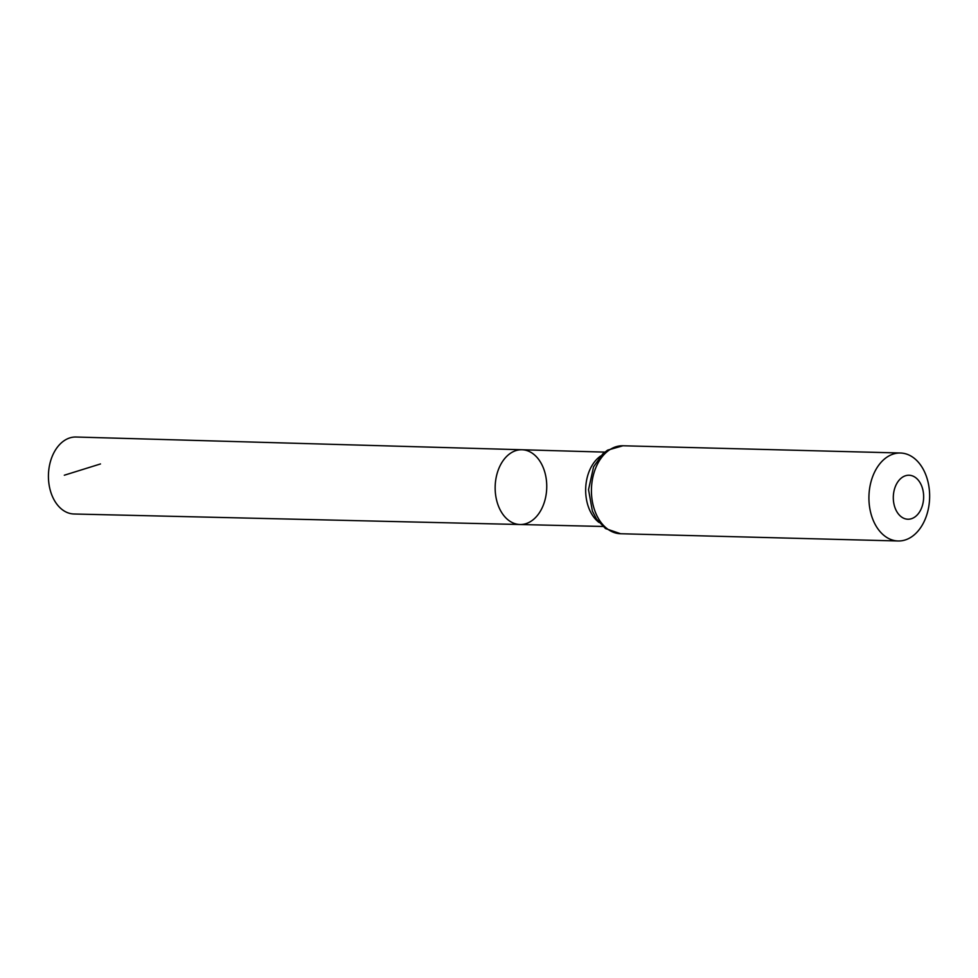<?xml version="1.0" encoding="UTF-8"?>
<svg xmlns="http://www.w3.org/2000/svg" width="978" height="978" viewBox="0 0 978 978"><rect width="100%" height="100%" fill="white"/><g stroke="black" fill="none" stroke-linecap="round" stroke-linejoin="round"><path stroke-width="1.47" d="M521.971 449.746A37.396 25.783 91.5 0 0 495.174 486.457A37.396 25.783 91.5 0 0 520.027 524.514A37.396 25.783 91.5 0 0 545.712 475.907A37.396 25.783 91.5 0 0 521.971 449.746A37.396 25.783 91.5 0 0 495.174 486.457A37.396 25.783 91.5 0 0 520.027 524.514L74.035 514A38.509 26.553 91.5 0 1 49.499 487.068A38.509 26.553 91.5 0 1 76.04 437.019L604.807 452.117M923.036 490.626A22.005 15.171 -88.5 0 1 904.894 518.707A22.005 15.171 -88.5 0 1 897.498 482.362A22.005 15.171 -88.5 0 1 923.036 490.626M928.415 483.78A43.998 30.342 -88.5 0 1 898.134 540.981A43.998 30.342 -88.5 0 1 868.941 496.201A43.998 30.342 -88.5 0 1 900.432 453.01A43.998 30.342 -88.5 0 1 928.415 483.78M100.477 463.951L64.316 475.222M598.976 522.423A37.164 25.636 -88.5 0 1 585.675 488.817A37.164 25.636 -88.5 0 1 600.712 455.956M898.134 540.981L620.627 533.744A43.998 30.342 -88.5 0 1 591.445 488.963A43.998 30.342 -88.5 0 1 622.925 445.772L900.432 453.01M602.876 526.47L520.027 524.514M620.627 533.744L605.529 528.572L596.58 519.171L592.399 511.152L588.524 489.66L593.597 466.763L602.839 453.816L607.57 450.161L622.925 445.772"/></g></svg>
